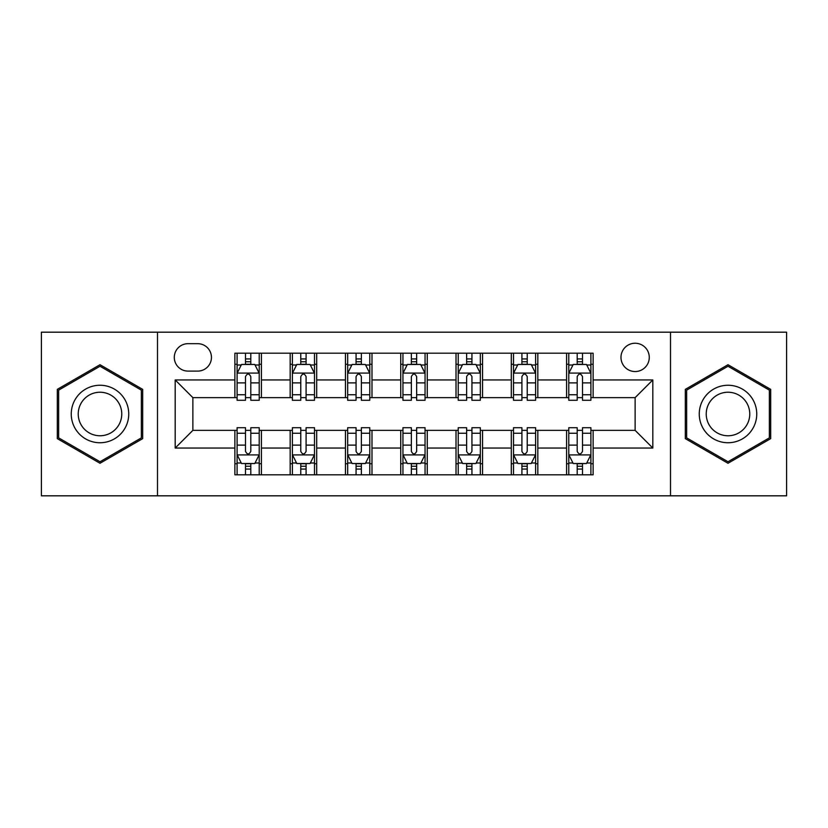 <?xml version="1.0" encoding="UTF-8"?>
<svg xmlns="http://www.w3.org/2000/svg" width="828" height="828" viewBox="0 0 828 828"><rect width="100%" height="100%" fill="white"/><g stroke="black" fill="none" stroke-linecap="round" stroke-linejoin="round"><path stroke-width="1.24" d="M635.128 343.237A14.148 14.148 0 0 0 620.979 357.396A14.148 14.148 0 0 0 635.128 371.544A14.148 14.148 0 0 0 649.276 357.396A14.148 14.148 0 0 0 635.128 343.237M670.504 495.817L786.6 495.817L786.6 332.183L670.504 332.183L670.504 495.817L157.496 495.817L157.496 332.183L41.4 332.183L41.4 495.817L157.496 495.817M188.008 371.099L197.737 371.099A13.714 13.714 0 0 0 211.451 357.396A13.714 13.714 0 0 0 197.737 343.682L188.008 343.682A13.714 13.714 0 0 0 174.294 357.396A13.714 13.714 0 0 0 188.008 371.099M670.504 332.183L157.496 332.183M234.883 448.051L175.184 448.051L175.184 379.948L234.883 379.948L234.883 397.637L192.872 397.637L192.872 430.363L234.883 430.363L234.883 474.806L593.117 474.806L593.117 430.363L635.128 430.363L635.128 397.637L593.117 397.637L593.117 379.948L652.816 379.948L652.816 448.051L593.117 448.051M593.117 379.948L593.117 353.194L234.883 353.194L234.883 379.948M566.58 353.194L566.58 397.637L568.784 397.637M577.188 397.637L582.498 397.637M590.902 397.637L593.117 397.637M566.58 397.637L535.623 397.637M511.3 353.194L511.3 397.637L513.505 397.637M521.909 397.637L527.219 397.637M511.3 397.637L480.333 397.637M456.011 353.194L456.011 397.637L458.226 397.637M466.63 397.637L471.939 397.637M456.011 397.637L425.054 397.637M400.731 353.194L400.731 397.637L402.946 397.637M411.35 397.637L416.65 397.637M400.731 397.637L369.774 397.637M345.452 353.194L345.452 397.637L347.667 397.637M356.061 397.637L361.37 397.637M345.452 397.637L314.495 397.637M290.173 353.194L290.173 397.637L292.377 397.637M300.781 397.637L306.091 397.637M290.173 397.637L259.216 397.637M234.883 397.637L237.098 397.637M245.502 397.637L250.812 397.637M234.883 430.363L237.098 430.363M245.502 430.363L250.812 430.363M259.216 430.363L261.42 430.363L261.42 474.806M292.377 430.363L261.42 430.363M300.781 430.363L306.091 430.363M314.495 430.363L316.7 430.363L316.7 474.806M347.667 430.363L316.7 430.363M356.061 430.363L361.37 430.363M369.774 430.363L371.989 430.363L371.989 474.806M402.946 430.363L371.989 430.363M411.35 430.363L416.65 430.363M425.054 430.363L427.269 430.363L427.269 474.806M458.226 430.363L427.269 430.363M466.63 430.363L471.939 430.363M480.333 430.363L482.548 430.363L482.548 474.806M513.505 430.363L482.548 430.363M521.909 430.363L527.219 430.363M535.623 430.363L537.827 430.363L537.827 474.806M568.784 430.363L537.827 430.363M577.188 430.363L582.498 430.363M590.902 430.363L593.117 430.363M261.42 353.194L261.42 397.637M234.883 364.248L237.098 364.248M245.502 364.248L250.812 364.248M259.216 364.248L261.42 364.248M234.883 463.752L237.098 463.752M245.502 463.752L250.812 463.752M259.216 463.752L261.42 463.752M290.173 430.363L290.173 474.806M316.7 353.194L316.7 397.637M290.173 364.248L292.377 364.248M300.781 364.248L306.091 364.248M314.495 364.248L316.7 364.248M290.173 463.752L292.377 463.752M300.781 463.752L306.091 463.752M314.495 463.752L316.7 463.752M345.452 430.363L345.452 474.806M345.452 463.752L347.667 463.752M356.061 463.752L361.37 463.752M369.774 463.752L371.989 463.752M371.989 353.194L371.989 397.637M345.452 364.248L347.667 364.248M356.061 364.248L361.37 364.248M369.774 364.248L371.989 364.248M400.731 430.363L400.731 474.806M400.731 463.752L402.946 463.752M411.35 463.752L416.65 463.752M425.054 463.752L427.269 463.752M427.269 353.194L427.269 397.637M400.731 364.248L402.946 364.248M411.35 364.248L416.65 364.248M425.054 364.248L427.269 364.248M456.011 430.363L456.011 474.806M456.011 463.752L458.226 463.752M466.63 463.752L471.939 463.752M480.333 463.752L482.548 463.752M482.548 353.194L482.548 397.637M456.011 364.248L458.226 364.248M466.63 364.248L471.939 364.248M480.333 364.248L482.548 364.248M511.3 430.363L511.3 474.806M511.3 463.752L513.505 463.752M521.909 463.752L527.219 463.752M535.623 463.752L537.827 463.752M537.827 353.194L537.827 397.637M511.3 364.248L513.505 364.248M521.909 364.248L527.219 364.248M535.623 364.248L537.827 364.248M566.58 430.363L566.58 474.806M566.58 463.752L568.784 463.752M577.188 463.752L582.498 463.752M590.902 463.752L593.117 463.752M566.58 364.248L568.784 364.248M577.188 364.248L582.498 364.248M590.902 364.248L593.117 364.248M192.872 397.637L175.184 379.948M192.872 430.363L175.184 448.051M652.816 379.948L635.128 397.637M652.816 448.051L635.128 430.363M100.002 463.276L142.675 438.643L142.675 389.357L100.002 364.724L57.318 389.357L57.318 438.643L100.002 463.276M770.682 389.357L727.998 364.724L685.325 389.357L685.325 438.643L727.998 463.276L770.682 438.643L770.682 389.357M250.812 358.938L245.502 358.938M259.216 394.749L250.812 394.749L250.812 400.286L259.216 400.286L259.216 373.314L254.786 364.465L241.517 364.465L237.098 373.314L237.098 400.286L245.502 400.286L245.502 394.749L237.098 394.749M237.098 373.314L237.098 353.194M259.216 373.314L259.216 353.194M245.502 364.465L245.502 353.194M250.812 353.194L250.812 364.465M250.812 394.749L250.812 376.626C249.042 373.221 247.272 373.221 245.502 376.626L245.502 394.749M245.502 469.062L250.812 469.062M237.098 433.251L245.502 433.251L245.502 427.714L237.098 427.714L237.098 454.686L241.517 463.535L254.786 463.535L259.216 454.686L259.216 427.714L250.812 427.714L250.812 433.251L259.216 433.251M259.216 454.686L259.216 474.806M237.098 454.686L237.098 474.806M250.812 463.535L250.812 474.806M245.502 474.806L245.502 463.535M245.502 433.251L245.502 451.374C247.272 454.779 249.031 454.779 250.812 451.374L250.812 433.251M306.091 358.938L300.781 358.938M314.495 394.749L306.091 394.749L306.091 400.286L314.495 400.286L314.495 373.314L310.065 364.465L296.807 364.465L292.377 373.314L292.377 400.286L300.781 400.286L300.781 394.749L292.377 394.749M292.377 373.314L292.377 353.194M314.495 373.314L314.495 353.194M300.781 364.465L300.781 353.194M306.091 353.194L306.091 364.465M306.091 394.749L306.091 376.626C304.321 373.221 302.551 373.221 300.781 376.626L300.781 394.749M361.37 358.938L356.061 358.938M369.774 394.749L361.37 394.749L361.37 400.286L369.774 400.286L369.774 373.314L365.355 364.465L352.086 364.465L347.667 373.314L347.667 400.286L356.061 400.286L356.061 394.749L347.667 394.749M347.667 373.314L347.667 353.194M369.774 373.314L369.774 353.194M356.061 364.465L356.061 353.194M361.37 353.194L361.37 364.465M361.37 394.749L361.37 376.626C359.6 373.221 357.841 373.221 356.061 376.626L356.061 394.749M416.65 358.938L411.35 358.938M425.054 394.749L416.65 394.749L416.65 400.286L425.054 400.286L425.054 373.314L420.634 364.465L407.366 364.465L402.946 373.314L402.946 400.286L411.35 400.286L411.35 394.749L402.946 394.749M402.946 373.314L402.946 353.194M425.054 373.314L425.054 353.194M411.35 364.465L411.35 353.194M416.65 353.194L416.65 364.465M416.65 394.749L416.65 376.626C414.89 373.221 413.12 373.221 411.35 376.626L411.35 394.749M300.781 469.062L306.091 469.062M292.377 433.251L300.781 433.251L300.781 427.714L292.377 427.714L292.377 454.686L296.807 463.535L310.065 463.535L314.495 454.686L314.495 427.714L306.091 427.714L306.091 433.251L314.495 433.251M314.495 454.686L314.495 474.806M292.377 454.686L292.377 474.806M306.091 463.535L306.091 474.806M300.781 474.806L300.781 463.535M300.781 433.251L300.781 451.374C302.551 454.779 304.321 454.779 306.091 451.374L306.091 433.251M356.061 469.062L361.37 469.062M347.667 433.251L356.061 433.251L356.061 427.714L347.667 427.714L347.667 454.686L352.086 463.535L365.355 463.535L369.774 454.686L369.774 427.714L361.37 427.714L361.37 433.251L369.774 433.251M369.774 454.686L369.774 474.806M347.667 454.686L347.667 474.806M361.37 463.535L361.37 474.806M356.061 474.806L356.061 463.535M356.061 433.251L356.061 451.374C357.831 454.779 359.6 454.779 361.37 451.374L361.37 433.251M411.35 469.062L416.65 469.062M402.946 433.251L411.35 433.251L411.35 427.714L402.946 427.714L402.946 454.686L407.366 463.535L420.634 463.535L425.054 454.686L425.054 427.714L416.65 427.714L416.65 433.251L425.054 433.251M425.054 454.686L425.054 474.806M402.946 454.686L402.946 474.806M416.65 463.535L416.65 474.806M411.35 474.806L411.35 463.535M411.35 433.251L411.35 451.374C413.11 454.779 414.88 454.779 416.65 451.374L416.65 433.251M471.939 358.938L466.63 358.938M480.333 394.749L471.939 394.749L471.939 400.286L480.333 400.286L480.333 373.314L475.914 364.465L462.645 364.465L458.226 373.314L458.226 400.286L466.63 400.286L466.63 394.749L458.226 394.749M458.226 373.314L458.226 353.194M480.333 373.314L480.333 353.194M466.63 364.465L466.63 353.194M471.939 353.194L471.939 364.465M471.939 394.749L471.939 376.626C470.169 373.221 468.4 373.221 466.63 376.626L466.63 394.749M466.63 469.062L471.939 469.062M458.226 433.251L466.63 433.251L466.63 427.714L458.226 427.714L458.226 454.686L462.645 463.535L475.914 463.535L480.333 454.686L480.333 427.714L471.939 427.714L471.939 433.251L480.333 433.251M480.333 454.686L480.333 474.806M458.226 454.686L458.226 474.806M471.939 463.535L471.939 474.806M466.63 474.806L466.63 463.535M466.63 433.251L466.63 451.374C468.4 454.779 470.159 454.779 471.939 451.374L471.939 433.251M124.893 399.624A28.742 28.742 0 0 0 85.626 389.108A28.742 28.742 0 0 0 75.1 428.376A28.742 28.742 0 0 0 114.367 438.892A28.742 28.742 0 0 0 124.893 399.624M118.849 403.122A21.766 21.766 0 0 0 89.113 395.153A21.766 21.766 0 0 0 81.154 424.878A21.766 21.766 0 0 0 110.88 432.847A21.766 21.766 0 0 0 118.849 403.122M100.002 461.745L58.643 437.877L58.643 390.123L100.002 366.255L141.35 390.123L141.35 437.877L100.002 461.745M727.998 442.742A28.742 28.742 0 0 0 756.751 414A28.742 28.742 0 0 0 727.998 385.258A28.742 28.742 0 0 0 699.256 414A28.742 28.742 0 0 0 727.998 442.742M727.998 435.766A21.766 21.766 0 0 0 749.764 414A21.766 21.766 0 0 0 727.998 392.234A21.766 21.766 0 0 0 706.232 414A21.766 21.766 0 0 0 727.998 435.766M686.65 390.123L727.998 366.255L769.357 390.123L769.357 437.877L727.998 461.745L686.65 437.877L686.65 390.123M527.219 358.938L521.909 358.938M535.623 394.749L527.219 394.749L527.219 400.286L535.623 400.286L535.623 373.314L531.193 364.465L517.935 364.465L513.505 373.314L513.505 400.286L521.909 400.286L521.909 394.749L513.505 394.749M513.505 373.314L513.505 353.194M535.623 373.314L535.623 353.194M521.909 364.465L521.909 353.194M527.219 353.194L527.219 364.465M527.219 394.749L527.219 376.626C525.449 373.221 523.679 373.221 521.909 376.626L521.909 394.749M521.909 469.062L527.219 469.062M513.505 433.251L521.909 433.251L521.909 427.714L513.505 427.714L513.505 454.686L517.935 463.535L531.193 463.535L535.623 454.686L535.623 427.714L527.219 427.714L527.219 433.251L535.623 433.251M535.623 454.686L535.623 474.806M513.505 454.686L513.505 474.806M527.219 463.535L527.219 474.806M521.909 474.806L521.909 463.535M521.909 433.251L521.909 451.374C523.679 454.779 525.449 454.779 527.219 451.374L527.219 433.251M582.498 358.938L577.188 358.938M590.902 394.749L582.498 394.749L582.498 400.286L590.902 400.286L590.902 373.314L586.483 364.465L573.214 364.465L568.784 373.314L568.784 400.286L577.188 400.286L577.188 394.749L568.784 394.749M568.784 373.314L568.784 353.194M590.902 373.314L590.902 353.194M577.188 364.465L577.188 353.194M582.498 353.194L582.498 364.465M582.498 394.749L582.498 376.626C580.728 373.221 578.969 373.221 577.188 376.626L577.188 394.749M577.188 469.062L582.498 469.062M568.784 433.251L577.188 433.251L577.188 427.714L568.784 427.714L568.784 454.686L573.214 463.535L586.483 463.535L590.902 454.686L590.902 427.714L582.498 427.714L582.498 433.251L590.902 433.251M590.902 454.686L590.902 474.806M568.784 454.686L568.784 474.806M582.498 463.535L582.498 474.806M577.188 474.806L577.188 463.535M577.188 433.251L577.188 451.374C578.958 454.779 580.728 454.779 582.498 451.374L582.498 433.251M290.173 448.051L261.42 448.051M290.173 379.948L261.42 379.948M345.452 379.948L316.7 379.948M345.452 448.051L316.7 448.051M400.731 379.948L371.989 379.948M400.731 448.051L371.989 448.051M456.011 379.948L427.269 379.948M456.011 448.051L427.269 448.051M511.3 379.948L482.548 379.948M511.3 448.051L482.548 448.051M566.58 379.948L537.827 379.948M566.58 448.051L537.827 448.051M259.102 373.086L237.212 373.086M237.098 365.003L241.258 365.003M255.055 365.003L259.216 365.003M245.502 382.888L237.098 382.888M259.216 382.888L250.812 382.888M250.812 361.753L245.502 361.753M237.212 454.914L259.102 454.914M259.216 462.997L255.055 462.997M241.258 462.997L237.098 462.997M250.812 445.112L259.216 445.112M237.098 445.112L245.502 445.112M245.502 466.247L250.812 466.247M314.381 373.086L292.491 373.086M292.377 365.003L296.538 365.003M310.334 365.003L314.495 365.003M300.781 382.888L292.377 382.888M314.495 382.888L306.091 382.888M306.091 361.753L300.781 361.753M369.661 373.086L347.77 373.086M347.667 365.003L351.817 365.003M365.614 365.003L369.774 365.003M356.061 382.888L347.667 382.888M369.774 382.888L361.37 382.888M361.37 361.753L356.061 361.753M424.95 373.086L403.05 373.086M402.946 365.003L407.097 365.003M420.903 365.003L425.054 365.003M411.35 382.888L402.946 382.888M425.054 382.888L416.65 382.888M416.65 361.753L411.35 361.753M292.491 454.914L314.381 454.914M314.495 462.997L310.334 462.997M296.538 462.997L292.377 462.997M306.091 445.112L314.495 445.112M292.377 445.112L300.781 445.112M300.781 466.247L306.091 466.247M347.77 454.914L369.661 454.914M369.774 462.997L365.614 462.997M351.817 462.997L347.667 462.997M361.37 445.112L369.774 445.112M347.667 445.112L356.061 445.112M356.061 466.247L361.37 466.247M403.05 454.914L424.95 454.914M425.054 462.997L420.903 462.997M407.097 462.997L402.946 462.997M416.65 445.112L425.054 445.112M402.946 445.112L411.35 445.112M411.35 466.247L416.65 466.247M480.23 373.086L458.339 373.086M458.226 365.003L462.386 365.003M476.183 365.003L480.333 365.003M466.63 382.888L458.226 382.888M480.333 382.888L471.939 382.888M471.939 361.753L466.63 361.753M458.339 454.914L480.23 454.914M480.333 462.997L476.183 462.997M462.386 462.997L458.226 462.997M471.939 445.112L480.333 445.112M458.226 445.112L466.63 445.112M466.63 466.247L471.939 466.247M535.509 373.086L513.619 373.086M513.505 365.003L517.666 365.003M531.462 365.003L535.623 365.003M521.909 382.888L513.505 382.888M535.623 382.888L527.219 382.888M527.219 361.753L521.909 361.753M513.619 454.914L535.509 454.914M535.623 462.997L531.462 462.997M517.666 462.997L513.505 462.997M527.219 445.112L535.623 445.112M513.505 445.112L521.909 445.112M521.909 466.247L527.219 466.247M590.788 373.086L568.898 373.086M568.784 365.003L572.945 365.003M586.741 365.003L590.902 365.003M577.188 382.888L568.784 382.888M590.902 382.888L582.498 382.888M582.498 361.753L577.188 361.753M568.898 454.914L590.788 454.914M590.902 462.997L586.741 462.997M572.945 462.997L568.784 462.997M582.498 445.112L590.902 445.112M568.784 445.112L577.188 445.112M577.188 466.247L582.498 466.247"/></g></svg>
